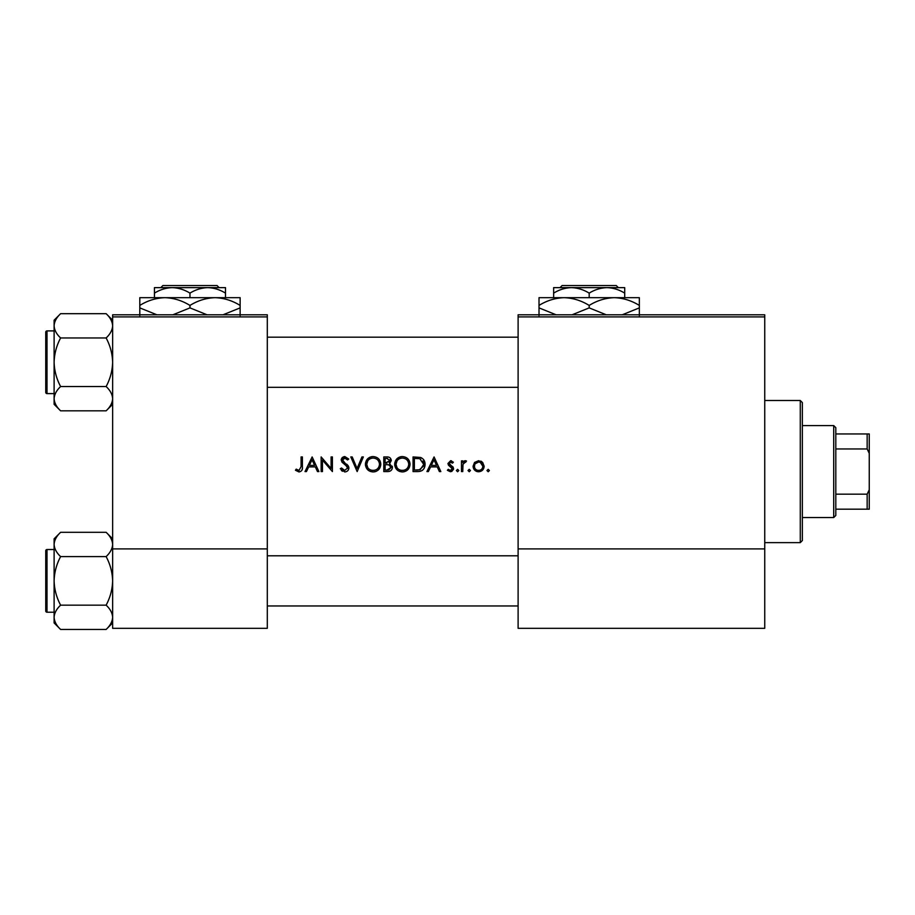 <?xml version="1.0" encoding="UTF-8"?>
<svg xmlns="http://www.w3.org/2000/svg" width="915" height="915" viewBox="0 0 915 915"><rect width="100%" height="100%" fill="white"/><g stroke="black" fill="none" stroke-linecap="round" stroke-linejoin="round"><path stroke-width="1.37" d="M295.454 470.253L298.976 471.946C301.653 471.454 302.785 469.75 302.396 466.81L302.396 456.94L301.081 456.94L301.081 466.673L299.056 470.436L296.22 469.132L295.454 470.253L296.22 469.132L299.056 470.436L301.081 466.673M306.445 471.568L308.675 466.879L315.309 466.879L317.471 471.568L318.9 471.568L312.141 456.94L305.015 471.568L306.445 471.568M344.726 471.946C347.22 471.751 348.604 470.436 348.912 467.977L342.53 459.913L344.681 458.06L347.528 459.936L348.718 459.033L344.818 456.562L341.215 459.971L342.038 462.201L347.071 466.524L347.597 467.965L344.726 470.436L341.512 468L340.277 468.743L344.726 471.946M350.788 456.94L357.159 471.568L363.347 456.94L361.94 456.94L357.067 468.469L352.195 456.94L350.788 456.94M394.674 464.317C395.12 468.995 397.682 471.534 402.394 471.946C407.084 471.511 409.634 468.949 410.057 464.248C409.646 459.513 407.049 456.951 402.268 456.562C397.613 457.031 395.074 459.616 394.674 464.317L394.811 462.807M413.054 456.94L413.054 471.568L417.595 471.568C422.284 471.534 424.777 469.155 425.063 464.431C425.109 461.149 423.634 458.827 420.66 457.466L413.054 456.94M447.389 470.31L450.443 471.751L453.577 468.663L453.074 467.016L449.62 464.408L449.265 463.436L450.649 461.995L452.49 463.127L453.382 462.212L450.649 460.691L447.95 463.493L448.442 465.14L452.262 468.72L450.374 470.436L448.259 469.315L447.389 470.31L448.259 469.315L450.374 470.436L452.262 468.72L451.427 467.291M457.603 471.751L456.391 470.539L457.603 471.751L458.827 470.539L457.603 469.315L456.391 470.539L457.603 469.315L458.827 470.539M461.457 460.874L461.457 471.568L462.761 471.568L463.001 464.305L466.513 461.057L465.369 460.691L462.761 462.452L462.761 460.874L461.457 460.874M486.963 470.539L488.187 471.751L489.399 470.539L488.187 469.315L486.963 470.539L488.187 469.315L489.399 470.539L488.187 471.751L486.963 470.539M473.078 466.25C473.387 469.635 475.24 471.465 478.625 471.751C481.988 471.477 483.829 469.635 484.149 466.25L482.685 462.452L478.625 460.691L474.542 462.452L473.078 466.25M469.235 471.751L468.022 470.539L469.235 471.751L470.459 470.539L469.235 469.315L468.022 470.539L469.235 469.315L470.459 470.539M428.369 471.568L430.599 466.879L437.233 466.879L439.394 471.568L440.824 471.568L434.065 456.94L426.939 471.568L428.369 471.568M383.797 456.94L383.797 471.568L387.754 471.568C390.522 471.511 392.078 470.127 392.421 467.416L389.607 463.676L391.3 460.565C390.934 457.992 389.39 456.779 386.656 456.94L383.797 456.94M365.417 464.317C365.851 468.995 368.425 471.534 373.126 471.946C377.826 471.511 380.377 468.949 380.8 464.248C380.388 459.513 377.792 456.951 373.011 456.562C368.345 457.031 365.817 459.616 365.417 464.317M321.142 456.94L321.142 471.568L322.457 471.568L322.457 460.073L332.397 471.568L332.397 456.94L331.093 456.94L331.093 468.446L321.142 456.94M267.306 316.899L112.637 316.899L112.637 314.806L267.306 314.806L267.306 628.319L112.637 628.319L112.637 548.897L267.306 548.897M112.637 316.899L112.637 548.897M764.746 316.899L764.746 628.319L518.107 628.319L518.107 314.806L764.746 314.806L764.746 316.899L518.107 316.899M764.746 548.897L518.107 548.897M480.855 461.126L481.839 461.686M483.029 469.601L482.537 470.173M477.516 471.66L476.498 471.385M482.765 467.073L482.834 466.261C482.605 468.823 481.199 470.219 478.614 470.436C476.04 470.23 474.633 468.835 474.393 466.261C474.633 463.676 476.04 462.258 478.614 461.995C481.187 462.258 482.594 463.676 482.834 466.261L480.249 462.327L478.614 461.995L475.182 463.768M477.79 470.367L479.449 470.367M481.038 469.727L481.61 469.246M474.702 464.637L474.473 467.085M463.848 461.217L464.957 460.725M465.792 462.189L464.706 462.064M463.184 463.711L462.796 466.147M450.649 460.691L451.461 460.817M451.541 462.269L452.49 463.127L450.111 462.109M450.649 461.995L449.265 463.436L451.152 465.506M453.52 469.292L451.644 471.545M451.896 467.702L448.442 465.14M433.962 459.788L436.535 465.38L431.308 465.38L433.962 459.788M423.531 459.524L423.942 460.119M424 460.222L424.491 461.217M424.972 465.758L424.583 467.336M424.263 468.08L423.611 469.121M422.627 470.173L422.009 470.607M420.831 471.145L419.116 471.488M420.751 459.17L419.894 458.85L423.748 464.431L420.237 469.692L414.369 470.07L414.369 458.438L418.853 458.632M417.332 458.484L415.399 458.438M423.702 465.289L423.702 463.516M423.668 463.333L423.531 462.624M423.393 462.166L422.81 460.988M419.242 469.898L423.553 466.124M416.05 470.07L418.155 470.001M395.543 460.68L396.847 458.85M396.87 458.827L399.329 457.145M400.507 456.768L401.513 456.596M402.268 456.562C407.038 456.94 409.634 459.502 410.057 464.248M407.827 469.704L406.695 470.653M406.66 470.676L403.892 471.808M402.394 471.946L399.42 471.397M398.082 470.676L396.893 469.692M394.8 465.769L394.708 465.037M408.628 465.472L408.742 464.237C408.365 468.091 406.226 470.15 402.337 470.436C398.505 470.15 396.389 468.103 395.989 464.305C396.355 460.485 398.471 458.404 402.337 458.06C406.214 458.369 408.342 460.428 408.742 464.237C408.342 460.428 406.203 458.369 402.337 458.06L401.102 458.175M401.113 470.333L403.572 470.333M408.124 467.005L408.525 465.918M397.064 460.783L395.989 464.305L397.064 467.759M399.924 470.013L400.873 470.287M400.701 458.266L399.615 458.667M392.238 466.181L392.375 466.776M391.654 469.795L391.002 470.504M390.831 470.642L390.236 471.019M389.058 462.452L389.984 460.588L385.112 463.127L385.112 458.438L386.896 458.438L389.984 460.588L389.824 459.73M387.571 458.461L386.896 458.438M385.993 463.127L387.034 463.093M390.396 465.678L388.715 464.797L391.117 467.416L386.976 470.07L385.112 470.07L385.112 464.626L388.715 464.797L385.981 464.626M388.806 469.933L391.117 467.416L390.854 466.307M386.976 470.07L388.074 470.024M365.451 463.562L365.554 462.807M366.286 460.68L367.59 458.85M367.601 458.827L370.072 457.145M371.25 456.768L372.256 456.596M373.011 456.562C377.769 456.94 380.365 459.502 380.8 464.248M376.076 471.385L374.635 471.808M373.126 471.946L370.163 471.397M368.814 470.676L367.636 469.692M365.543 465.769L365.451 465.037M379.37 465.472L379.485 464.237C379.107 468.091 376.969 470.15 373.08 470.436C369.248 470.15 367.132 468.103 366.732 464.305C367.098 460.485 369.214 458.404 373.08 458.06C376.946 458.369 379.084 460.428 379.485 464.237C379.084 460.428 376.946 458.369 373.08 458.06L371.833 458.175M371.856 470.333L374.315 470.333M378.856 467.005L379.268 465.918M367.807 460.783L366.732 464.305L367.796 467.759M370.666 470.013L371.616 470.287M371.444 458.266L370.346 458.667M342.404 471.271L341.318 470.31M340.277 468.743L341.512 468L342.107 468.892M342.805 469.658L344.726 470.436M347.54 468.48L347.563 467.576M347.597 467.965L345.721 465.175M345.229 464.786L344.429 464.191M341.284 459.273L342.279 457.511L344.132 456.619M344.818 456.562L348.718 459.033M346.453 458.735L345.561 458.209M345.115 458.095L342.53 459.913L344.463 462.544M342.53 459.913L343.491 461.8M346.579 464.111L347.769 465.243M348.146 465.724L348.821 467.222M348.089 470.333L347.105 471.236M312.038 459.788L314.611 465.38L309.384 465.38L312.038 459.788M302.327 468.583L301.904 470.31M800.282 400.507L802.364 402.589L802.364 540.536L800.282 542.629L800.282 400.507L764.746 400.507M45.75 385.249L45.75 362.249L45.75 385.249M112.637 404.316L106.129 410.824L60.619 410.824C56.547 407.049 54.385 403 54.111 398.688C54.362 394.422 56.524 390.373 60.619 386.542C56.536 378.924 54.374 370.827 54.111 362.249C54.374 353.659 56.547 345.561 60.619 337.967C56.547 334.181 54.385 330.143 54.111 325.82C54.362 321.554 56.524 317.505 60.619 313.685L54.111 320.193L54.111 404.316L60.619 410.824C56.547 407.049 54.385 403 54.111 398.688L54.248 400.358L54.111 398.688C54.362 394.422 56.524 390.373 60.619 386.542C56.536 378.924 54.374 370.827 54.111 362.249C54.374 353.659 56.547 345.561 60.619 337.967C56.547 334.181 54.385 330.143 54.111 325.82C54.362 321.554 56.524 317.505 60.619 313.685L106.129 313.685C110.189 317.459 112.362 321.508 112.637 325.82L112.499 324.15L112.637 325.82C112.385 330.086 110.212 334.135 106.129 337.967L60.619 337.967L106.129 337.967C110.2 345.584 112.373 353.682 112.637 362.249C112.373 370.85 110.2 378.947 106.129 386.542L60.619 386.542L106.129 386.542C110.189 390.328 112.362 394.365 112.637 398.688C112.385 402.955 110.212 406.992 106.129 410.824L60.619 410.824L54.111 404.316L54.111 320.193L60.619 313.685L106.129 313.685C110.189 317.459 112.362 321.508 112.637 325.82L112.499 324.15L112.637 325.82C112.385 330.086 110.212 334.135 106.129 337.967C110.2 345.584 112.373 353.682 112.637 362.249C112.373 370.85 110.2 378.947 106.129 386.542C110.189 390.328 112.362 394.365 112.637 398.688C112.385 402.955 110.212 406.992 106.129 410.824L112.637 404.316M47.008 393.61A1.258 1.258 0 0 1 45.75 392.352L45.75 332.156A1.258 1.258 0 0 1 47.008 330.898L54.111 330.898L47.008 330.898A1.258 1.258 0 0 0 45.75 332.156L45.75 335.084L45.75 332.156A1.258 1.258 0 0 1 47.008 330.898A1.258 1.258 0 0 0 45.75 332.156L45.75 392.352A1.258 1.258 0 0 0 47.008 393.61L54.111 393.61L47.008 393.61L47.008 330.898L47.008 393.61M47.008 549.526L47.008 612.226A1.258 1.258 0 0 1 45.75 610.98L45.75 550.784A1.258 1.258 0 0 1 47.008 549.526L54.111 549.526L47.008 549.526A1.258 1.258 0 0 0 45.75 550.784L45.75 553.712M45.75 610.98L45.75 608.052M54.111 617.305L54.248 618.986L54.111 617.305C54.362 613.039 56.524 609.001 60.619 605.17C56.536 597.541 54.374 589.454 54.111 580.876C54.374 572.287 56.547 564.189 60.619 556.595C56.547 552.809 54.385 548.76 54.111 544.448C54.362 540.182 56.524 536.133 60.619 532.301L54.111 538.809L54.111 622.943L60.619 629.451C56.547 625.677 54.385 621.628 54.111 617.305M112.637 538.809L106.129 532.301C110.189 536.087 112.362 540.136 112.637 544.448L112.499 542.767L112.637 544.448C112.385 548.714 110.212 552.763 106.129 556.595L60.619 556.595M45.75 603.866L45.75 580.876M112.637 622.943L106.129 629.451L60.619 629.451M47.008 612.226L54.111 612.226M106.129 532.301L60.619 532.301L54.111 538.809M106.129 556.595C110.2 564.212 112.373 572.31 112.637 580.876C112.373 589.466 110.2 597.564 106.129 605.17L60.619 605.17M106.129 605.17C110.189 608.944 112.362 612.993 112.637 617.305C112.385 621.571 110.212 625.62 106.129 629.451M833.714 517.547L833.714 425.589L835.807 427.671L835.807 515.454L833.714 517.547L802.364 517.547M833.714 425.589L802.364 425.589M869.25 509.186L867.157 509.186L867.157 494.169L869.25 489.788L869.25 509.186M835.807 509.186L867.157 509.186M835.807 433.95L869.25 433.95L869.25 489.788M835.807 494.169L867.157 494.169M869.25 453.348L867.157 448.956L867.157 433.95M835.807 448.956L867.157 448.956M562.085 285.549L559.991 287.642L562.085 285.549L616.264 285.549L618.368 287.642L616.264 285.549M624.705 297.672L624.705 293.132C619.1 289.678 613.187 287.848 606.942 287.642L553.644 287.642L553.644 293.132C559.179 289.7 565.093 287.87 571.406 287.642C577.651 287.848 583.576 289.678 589.18 293.132C594.704 289.7 600.629 287.87 606.942 287.642L618.368 287.642M553.644 293.132L553.644 297.672M589.18 293.132L589.18 297.672M624.705 293.132L624.705 287.642L606.942 287.642M556.137 314.806L539.015 307.886L539.015 297.672L639.333 297.672L639.333 307.886L622.223 314.806M539.015 307.886L539.015 315.641M539.015 305.427C546.827 300.578 555.188 297.993 564.097 297.672C572.904 297.97 581.265 300.555 589.18 305.427L589.18 307.886L572.058 314.806M589.18 305.427C596.98 300.578 605.341 297.993 614.262 297.672C623.069 297.97 631.43 300.555 639.333 305.427M606.302 314.806L589.18 307.886M639.333 315.641L639.333 307.886M162.881 285.549L160.777 287.642L162.881 285.549L217.061 285.549L219.154 287.642L217.061 285.549M160.777 287.642L172.203 287.642C178.436 287.848 184.361 289.678 189.965 293.132L189.965 297.672M189.965 293.132C195.501 289.7 201.426 287.87 207.728 287.642L219.154 287.642M154.441 293.132C159.965 289.7 165.889 287.87 172.203 287.642L154.441 287.642L154.441 297.672M172.203 287.642L207.728 287.642C213.973 287.848 219.897 289.678 225.502 293.132L225.502 297.672M225.502 293.132L225.502 287.642L207.728 287.642M156.934 314.806L139.801 307.886L139.801 297.672L240.13 297.672L240.13 307.886L223.008 314.806M139.801 307.886L139.801 315.641M139.801 305.427C147.612 300.578 155.973 297.993 164.883 297.672C173.69 297.97 182.051 300.555 189.965 305.427L189.965 307.886L172.855 314.806M189.965 305.427C197.777 300.578 206.138 297.993 215.048 297.672C223.855 297.97 232.216 300.555 240.13 305.427M207.087 314.806L189.965 307.886M240.13 315.641L240.13 307.886M800.282 542.629L764.746 542.629M518.107 337.178L267.306 337.178L518.107 337.178M518.107 387.331L267.306 387.331L518.107 387.331M112.637 320.193L106.129 313.685L112.637 320.193M267.306 605.959L518.107 605.959M267.306 555.794L518.107 555.794"/></g></svg>
